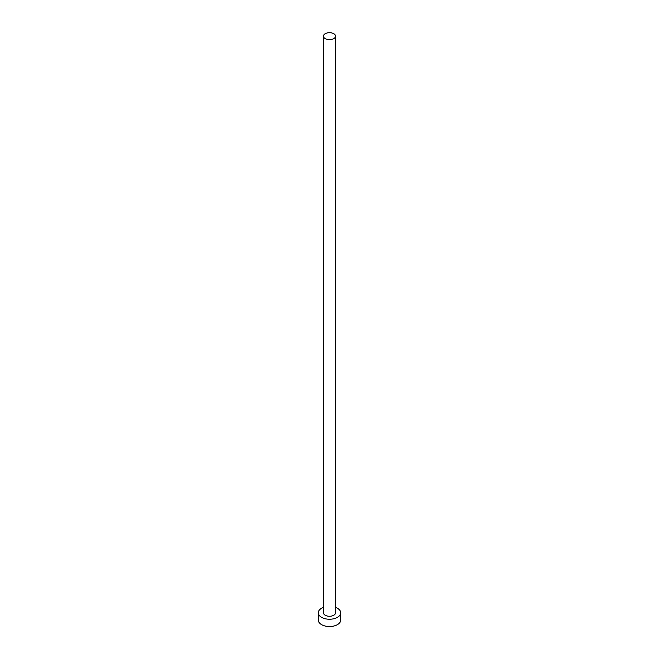 <?xml version="1.0" encoding="UTF-8"?>
<svg xmlns="http://www.w3.org/2000/svg" width="659" height="659" viewBox="0 0 659 659"><rect width="100%" height="100%" fill="white"/><g stroke="black" fill="none" stroke-linecap="round" stroke-linejoin="round"><path stroke-width="0.99" d="M325.233 38.634A6.038 3.484 0 0 0 331.807 39.383A6.038 3.484 0 0 0 335.538 36.171A6.038 3.484 0 0 0 333.767 33.708A6.038 3.484 0 0 0 327.193 32.95A6.038 3.484 0 0 0 323.462 36.171A6.038 3.484 0 0 0 325.233 38.634M323.462 36.171L323.462 612.788A6.038 3.484 0 0 0 325.233 615.251A6.038 3.484 0 0 0 331.807 616.008A6.038 3.484 0 0 0 335.538 612.788L335.538 36.171M323.462 607.359A11.178 6.45 0 0 0 318.322 612.788A11.178 6.45 0 0 0 321.6 617.351A11.178 6.45 0 0 0 333.775 618.752A11.178 6.45 0 0 0 340.678 612.788A11.178 6.45 0 0 0 337.4 608.232A11.178 6.45 0 0 0 335.538 607.359M318.322 612.788L318.322 620.086A11.178 6.45 0 0 0 321.6 624.65A11.178 6.45 0 0 0 333.775 626.05A11.178 6.45 0 0 0 340.678 620.086L340.678 612.788"/></g></svg>
